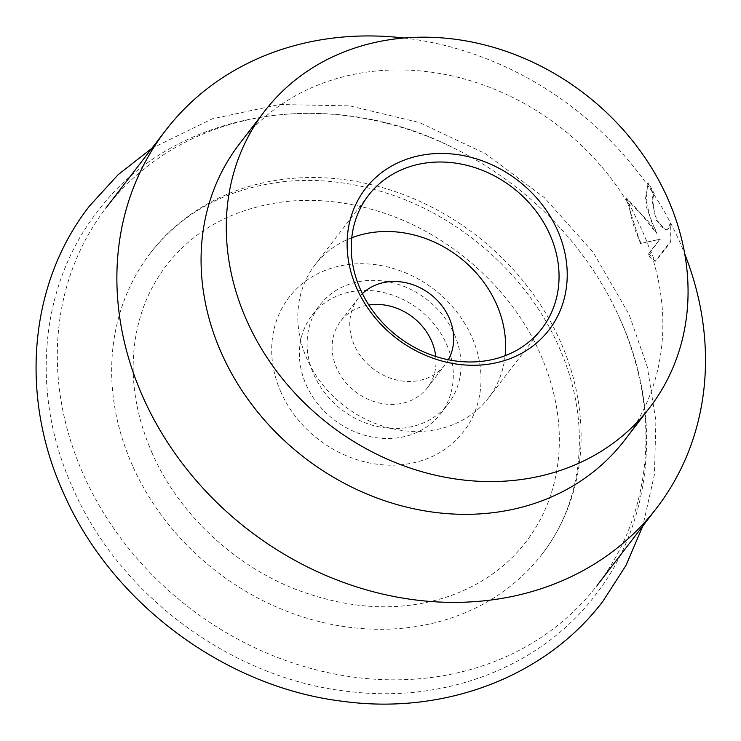 <?xml version="1.0" encoding="UTF-8"?>
<svg xmlns="http://www.w3.org/2000/svg" width="741" height="741" viewBox="0 0 741 741"><rect width="100%" height="100%" fill="white"/><g stroke="black" fill="none" stroke-linecap="round" stroke-linejoin="round"><path stroke-width="0.56" stroke-dasharray="3.71 2.78" d="M619.819 318.602A309.71 266.306 -142.4 0 1 597.107 585.427A309.71 266.306 -142.4 0 1 328.124 672.661A309.71 266.306 -142.4 0 1 83.418 474.611A309.71 266.306 -142.4 0 1 106.12 207.786A309.71 266.306 -142.4 0 1 452.177 147.274A309.71 266.306 -142.4 0 1 566.8 235.434A309.71 266.306 -142.4 0 1 619.819 318.602M132.491 465.617A247.003 212.38 -142.4 0 1 150.599 252.82A247.003 212.38 -142.4 0 1 365.128 183.249A247.003 212.38 -142.4 0 1 560.279 341.203A247.003 212.38 -142.4 0 1 542.171 553.999A247.003 212.38 -142.4 0 1 327.652 623.57A247.003 212.38 -142.4 0 1 132.491 465.617M280.959 392.202A110.15 94.709 -142.4 0 1 333.228 267.64A110.15 94.709 -142.4 0 1 471.73 336.72A110.15 94.709 -142.4 0 1 419.452 461.291A110.15 94.709 -142.4 0 1 280.959 392.202M404.058 38.023A309.71 266.306 -142.4 0 1 679.395 241.149A309.71 266.306 -142.4 0 1 684.74 253.904M626.275 198.708L642.438 215.566L656.285 233.193L645.837 205.581L647.68 183.147A242.159 208.221 -142.4 0 1 653.664 194.086L651.83 199.422L656.118 220.207L666.122 229.979L668.225 228.423L670.29 223.06L670.133 241.89L655.22 261.286L647.727 255.006L659.823 239.287L640.428 243.539L626.275 198.708L626.988 198.505L627.377 202.293L629.498 204.247L642.373 230.951L646.995 242.038A242.974 208.916 -142.4 0 1 650.607 251.977L651.246 252.144L653.525 258.025L652.988 259.369A242.974 208.916 -142.4 0 1 624.561 440.284M454.205 334.024A80.991 69.635 -142.4 0 1 448.268 403.799A80.991 69.635 -142.4 0 1 377.919 426.612A80.991 69.635 -142.4 0 1 313.934 374.816A80.991 69.635 -142.4 0 1 319.871 305.042A80.991 69.635 -142.4 0 1 390.211 282.228A80.991 69.635 -142.4 0 1 454.205 334.024M306.209 384.866A80.991 69.635 37.6 0 0 370.194 436.653A80.991 69.635 37.6 0 0 440.543 413.839A80.991 69.635 37.6 0 0 446.48 344.065A80.991 69.635 37.6 0 0 382.486 292.278A80.991 69.635 37.6 0 0 312.146 315.092A80.991 69.635 37.6 0 0 306.209 384.866M448.361 359.765A54.667 47.007 -142.4 0 1 445.045 364.813A54.667 47.007 -142.4 0 1 397.565 380.207A54.667 47.007 -142.4 0 1 354.374 345.25A54.667 47.007 -142.4 0 1 358.375 298.151A54.667 47.007 -142.4 0 1 362.405 293.649M435.736 356.467A54.667 47.007 -142.4 0 1 427.4 387.756A54.667 47.007 -142.4 0 1 379.92 403.15A54.667 47.007 -142.4 0 1 336.72 368.194A54.667 47.007 -142.4 0 1 340.73 321.094A54.667 47.007 -142.4 0 1 368.823 305.005M505.103 355.708A109.335 94.014 -142.4 0 1 488.384 398.139A109.335 94.014 -142.4 0 1 393.415 428.937A109.335 94.014 -142.4 0 1 307.024 359.015A109.335 94.014 -142.4 0 1 315.045 264.824A109.335 94.014 -142.4 0 1 351.762 237.768M653.664 194.086L654.359 193.883A242.974 208.916 37.6 0 0 648.384 182.944L645.531 198.319L650.774 220.031L656.989 232.989L648.986 222.356L626.988 198.505M652.988 259.369L655.933 261.073L670.846 241.677L670.994 222.856L668.928 228.219L666.826 229.775L660.546 226.292L654.785 214.816L652.525 199.218L654.359 193.883M655.22 261.286L655.933 261.073M647.727 255.006L649.431 254.515A43.969 18.997 -106.2 0 0 653.525 258.025M670.133 241.89L670.846 241.677M670.29 223.06L670.994 222.856M647.68 183.147L648.384 182.944M629.498 204.247A43.969 18.997 -106.2 0 0 641.234 243.298L647.134 241.992M656.285 233.193L656.989 232.989M659.823 239.287L650.607 251.977M651.246 252.144L649.431 254.515M646.995 242.038L660.527 239.084M640.428 243.539L641.234 243.298M239.371 144.013A242.974 208.916 -142.4 0 1 627.377 202.293M151.868 148.311L212.324 118.838L279.477 104.518L349.761 105.87L419.619 122.608L485.577 153.748L544.366 197.652L593.041 252.116L629.109 314.462L647.319 366.99L655.896 420.879L654.433 474.453L642.855 525.953M152.183 453.177C136.279 416.729 130.342 380.948 134.38 345.843C138.122 315.203 148.83 288.36 166.503 265.334C194.198 229.803 233.156 208.638 283.368 201.839C313.906 198.227 345.213 201.274 377.299 210.972C447.842 231.961 511.725 288.193 540.319 353.994C556.334 390.711 562.243 426.733 558.038 462.051C554.203 492.404 543.533 518.996 526.008 541.838C507.196 566.207 482.335 584.075 451.426 595.431C402.558 612.538 350.197 610.325 294.353 588.799C232.09 564.068 178.025 512.281 152.183 453.177M452.177 147.274C327.642 84.261 172.116 110.872 97.321 211.843C39.125 286.072 30.224 394.555 72.683 487.754C119.625 596.135 233.035 679.58 349.909 691.622C446.045 703.265 541.393 666.465 595.449 594.977C653.645 520.747 662.556 412.265 620.087 319.065C606.638 288.944 588.873 261.073 566.8 235.434M542.171 553.999C584.353 500.286 591.809 419.601 558.686 346.408C528.092 276.226 461.198 216.585 386.357 193.068C351.697 182.027 317.556 178.22 283.942 181.628C227.033 188.371 182.582 212.102 150.599 252.82M440.543 413.839L448.268 403.799M427.4 387.756L445.045 364.813M488.384 398.139L541.819 328.652M666.826 229.775L666.122 229.979M315.045 264.824L368.49 195.337M340.73 321.094L358.375 298.151M312.146 315.092L319.871 305.042"/><path stroke-width="1.11" d="M684.74 253.904A309.71 266.306 -142.4 0 1 656.683 507.974A309.71 266.306 -142.4 0 1 387.691 595.208A309.71 266.306 -142.4 0 1 142.985 397.157A309.71 266.306 -142.4 0 1 165.697 130.333A309.71 266.306 -142.4 0 1 404.058 38.023M649.764 407.504L624.561 440.284A242.974 208.916 -142.4 0 1 413.534 508.715A242.974 208.916 -142.4 0 1 221.55 353.346A242.974 208.916 -142.4 0 1 239.371 144.013L264.583 111.243A242.974 208.916 -142.4 0 1 475.602 42.802A242.974 208.916 -142.4 0 1 667.585 198.18A242.974 208.916 -142.4 0 1 649.764 407.504A242.974 208.916 -142.4 0 1 438.737 475.944A242.974 208.916 -142.4 0 1 246.762 320.566A242.974 208.916 -142.4 0 1 264.583 111.243M362.405 293.649A54.667 47.007 -142.4 0 1 449.055 317.713A54.667 47.007 -142.4 0 1 448.361 359.765M368.823 305.005A54.667 47.007 -142.4 0 1 431.41 340.656A54.667 47.007 -142.4 0 1 435.736 356.467M549.841 234.452A109.335 94.014 -142.4 0 1 541.819 328.652A109.335 94.014 -142.4 0 1 446.86 359.45A109.335 94.014 -142.4 0 1 360.469 289.536A109.335 94.014 -142.4 0 1 368.49 195.337A109.335 94.014 -142.4 0 1 463.449 164.539A109.335 94.014 -142.4 0 1 549.841 234.452M351.762 237.768A109.335 94.014 -142.4 0 1 496.396 303.94A109.335 94.014 -142.4 0 1 505.103 355.708M557.464 230.201A115.818 99.581 -142.4 0 1 502.5 361.182A115.818 99.581 -142.4 0 1 356.875 288.545A115.818 99.581 -142.4 0 1 411.839 157.555A115.818 99.581 -142.4 0 1 557.464 230.201M642.855 525.953L626.062 565.281L603.044 601.09C545.682 676.996 444.054 715.158 343.12 701.347C224.588 687.259 111.085 602.563 63.393 492.709C19.507 396.472 28.695 283.59 89.457 206.072L118.171 174.635L151.868 148.311M597.107 585.427L656.683 507.974M106.12 207.786L165.697 130.333"/></g></svg>
